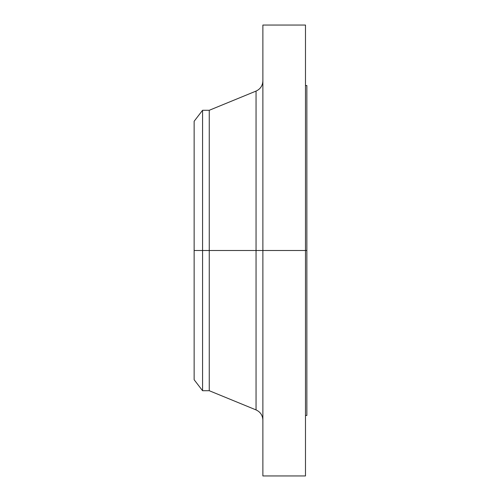 <?xml version="1.0" encoding="UTF-8"?>
<svg xmlns="http://www.w3.org/2000/svg" width="501" height="501" viewBox="0 0 501 501"><rect width="100%" height="100%" fill="white"/><g stroke="black" fill="none" stroke-linecap="round" stroke-linejoin="round"><path stroke-width="0.75" d="M305.485 25.05L305.485 250.5L305.485 25.05L262.875 25.05L262.875 250.5L306.863 250.5L306.863 415.461L306.863 250.5L305.485 250.5L305.485 475.95L305.485 250.5L256.049 250.5L256.049 91.088L256.049 250.5L194.137 250.5L194.137 379.733L194.137 250.5L202.567 250.5L202.567 390.717L202.567 250.5L209.261 250.5L209.261 390.717L209.261 250.5L256.049 250.5L256.049 91.088C260.376 89.072 262.656 85.684 262.875 80.911M194.137 379.733L202.567 390.717L209.261 390.717L256.049 409.912L256.049 250.5L256.049 409.912L256.049 250.5L262.875 250.5L262.875 475.95L262.875 25.05M306.863 85.539L306.863 250.5L306.863 85.539L305.485 85.539M256.049 91.088L209.261 110.283L209.261 250.5L209.261 110.283L202.567 110.283L202.567 250.5L202.567 110.283L194.137 121.267L194.137 250.5L194.137 121.267M305.485 475.95L262.875 475.95M306.863 415.461L305.485 415.461M256.049 409.912C260.376 411.928 262.656 415.316 262.875 420.088"/></g></svg>
